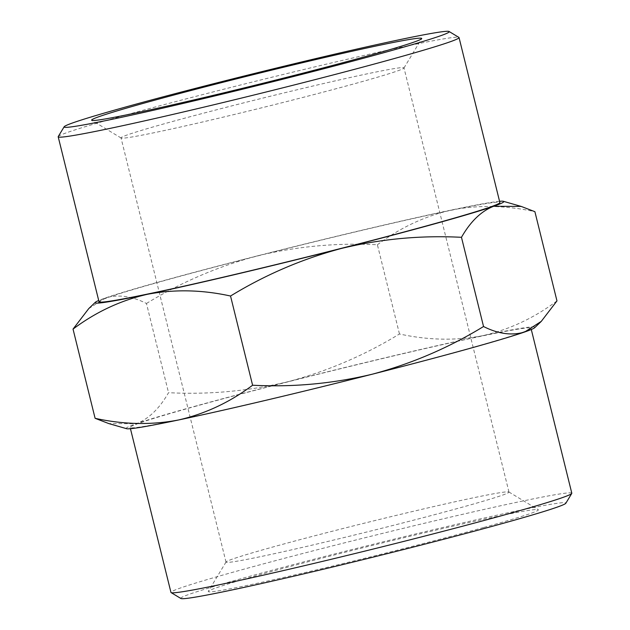 <?xml version="1.0" encoding="UTF-8"?>
<svg xmlns="http://www.w3.org/2000/svg" width="630" height="630" viewBox="0 0 630 630"><rect width="100%" height="100%" fill="white"/><g stroke="black" fill="none" stroke-linecap="round" stroke-linejoin="round"><path stroke-width="0.47" stroke-dasharray="3.15 2.36" d="M483.494 527.538A170.037 5.339 166.1 0 1 304.243 572.757A170.037 5.339 166.1 0 1 208.309 591.342A170.037 5.339 166.1 0 1 372.039 545.493A170.037 5.339 166.1 0 1 538.256 509.686A170.037 5.339 166.1 0 1 483.494 527.538M262.135 556.306A145.743 4.575 -13.9 0 0 461.924 507.276A145.743 4.575 -13.9 0 0 508.969 492.101A145.743 4.575 -13.9 0 0 508.867 491.975A145.743 4.575 -13.9 0 0 472.847 497.92A145.743 4.575 -13.9 0 0 318.504 534.799A145.743 4.575 -13.9 0 0 226.052 561.968A145.743 4.575 -13.9 0 0 226.012 562.125A145.743 4.575 -13.9 0 0 262.135 556.306M180.904 598.5A198.371 6.229 166.1 0 1 244.794 577.671A198.371 6.229 166.1 0 1 453.923 524.924A198.371 6.229 166.1 0 1 565.842 503.236M367.865 73.694A145.743 4.575 -13.9 0 0 211.444 111.116A145.743 4.575 -13.9 0 0 121.031 137.899A145.743 4.575 -13.9 0 0 121.133 138.025A145.743 4.575 -13.9 0 0 263.608 107.336A145.743 4.575 -13.9 0 0 403.948 68.032A145.743 4.575 -13.9 0 0 403.988 67.875A145.743 4.575 -13.9 0 0 367.865 73.694M571.804 493.219A206.475 6.489 -13.9 0 0 520.632 501.464A206.475 6.489 -13.9 0 0 237.605 570.922A206.475 6.489 -13.9 0 0 170.958 592.42M196.773 405.94A206.475 6.489 -13.9 0 0 130.126 427.447A206.475 6.489 -13.9 0 0 332.112 384.142A206.475 6.489 -13.9 0 0 530.98 328.246A206.475 6.489 -13.9 0 0 411.571 351.705A206.475 6.489 -13.9 0 0 196.773 405.94M126.591 428.691A210.522 6.615 166.1 0 1 136.34 423.738A210.522 6.615 166.1 0 1 288.516 381.575A210.522 6.615 166.1 0 1 482.73 335.68A210.522 6.615 166.1 0 1 534.689 327.702M58.243 136.553A206.475 6.489 166.1 0 1 189.22 98.067A206.475 6.489 166.1 0 1 407.87 45.825A206.475 6.489 166.1 0 1 458.9 37.406M556.967 300.896C534.185 317.961 509.442 329.561 482.73 335.68C455.781 340.83 428.03 340.263 399.467 333.979C364.715 355.218 327.734 371.086 288.516 381.575C249.063 391.088 209.066 394.789 168.533 392.687C159.461 408.539 148.727 418.887 136.34 423.738L108.809 423.58M99.02 301.754A206.475 6.489 166.1 0 1 227.107 263.805A206.475 6.489 166.1 0 1 448.702 210.798A206.475 6.489 166.1 0 1 499.873 202.553M88.743 308.606L105.234 298.045C117.857 294.171 131.599 295.974 146.459 303.479L168.533 392.687M146.459 303.479C181.212 282.232 218.193 266.364 257.41 255.875C296.864 246.361 336.861 242.66 377.394 244.771L399.467 333.979M377.394 244.771C400.176 227.698 424.919 216.106 451.623 209.987C478.572 204.837 506.331 205.404 534.894 211.688M499.558 201.301A210.522 6.615 -13.9 0 0 451.623 209.987A210.522 6.615 -13.9 0 0 257.41 255.875A210.522 6.615 -13.9 0 0 105.234 298.045A210.522 6.615 -13.9 0 0 98.713 300.502M226.052 561.968L208.309 591.342M508.867 491.975L538.256 509.686M508.969 492.101L403.988 67.875M226.012 562.125L121.031 137.899M403.948 68.032L421.69 38.658M121.133 138.025L91.744 120.314M531.287 329.498L530.98 328.246M130.441 428.699L130.126 427.447"/><path stroke-width="0.94" d="M571.756 493.447L565.842 503.236A198.371 6.229 166.1 0 1 374.818 556.723A198.371 6.229 166.1 0 1 180.904 598.5L171.1 592.594A206.475 6.489 -13.9 0 0 372.936 549.116A206.475 6.489 -13.9 0 0 571.756 493.447A206.475 6.489 -13.9 0 0 571.804 493.219L531.287 329.498M130.441 428.699L170.958 592.42A206.475 6.489 -13.9 0 0 171.1 592.594M379.591 45.265A170.037 5.339 -13.9 0 0 194.686 89.547A170.037 5.339 -13.9 0 0 91.744 120.314A170.037 5.339 -13.9 0 0 257.961 84.507A170.037 5.339 -13.9 0 0 421.69 38.658A170.037 5.339 -13.9 0 0 379.591 45.265M113.274 119.054A198.371 6.229 -13.9 0 0 328.994 67.394A198.371 6.229 -13.9 0 0 449.095 31.5A198.371 6.229 -13.9 0 0 255.181 73.277A198.371 6.229 -13.9 0 0 64.158 126.764A198.371 6.229 -13.9 0 0 113.274 119.054M178.377 420.013A210.522 6.615 166.1 0 1 126.591 428.691L108.809 423.58L95.106 418.312C123.669 424.596 151.428 425.163 178.377 420.013C205.081 413.894 229.824 402.302 252.606 385.229C293.139 387.34 333.136 383.639 372.59 374.125A210.522 6.615 166.1 0 1 178.377 420.013M541.257 321.394L534.689 327.702A210.522 6.615 166.1 0 1 524.766 331.955A210.522 6.615 166.1 0 1 372.59 374.125C411.807 363.636 448.788 347.768 483.541 326.521C498.401 334.026 512.143 335.829 524.766 331.955L541.257 321.394L556.967 300.896L534.894 211.688L521.191 206.419L493.66 206.262C481.273 211.113 470.539 221.461 461.467 237.313C420.934 235.21 380.937 238.912 341.484 248.425C302.266 258.914 265.285 274.782 230.533 296.021C201.97 289.737 174.219 289.17 147.27 294.32C120.558 300.439 95.815 312.039 73.033 329.104L88.743 308.606L95.311 302.298A210.522 6.615 -13.9 0 0 147.27 294.32A210.522 6.615 -13.9 0 0 341.484 248.425A210.522 6.615 -13.9 0 0 493.66 206.262A210.522 6.615 -13.9 0 0 503.409 201.309A210.522 6.615 -13.9 0 0 499.558 201.301M449.095 31.5L458.9 37.406A206.475 6.489 166.1 0 1 459.042 37.579A206.475 6.489 166.1 0 1 330.963 75.521A206.475 6.489 166.1 0 1 109.368 128.536A206.475 6.489 166.1 0 1 58.196 136.781A206.475 6.489 166.1 0 1 58.243 136.553L64.158 126.764M459.042 37.579L499.873 202.553A206.475 6.489 166.1 0 1 301.006 258.45A206.475 6.489 166.1 0 1 99.02 301.754L58.196 136.781M95.106 418.312L73.033 329.104M252.606 385.229L230.533 296.021M483.541 326.521L461.467 237.313M98.713 300.502A210.522 6.615 -13.9 0 0 95.311 302.298M503.409 201.309L521.191 206.419"/></g></svg>
